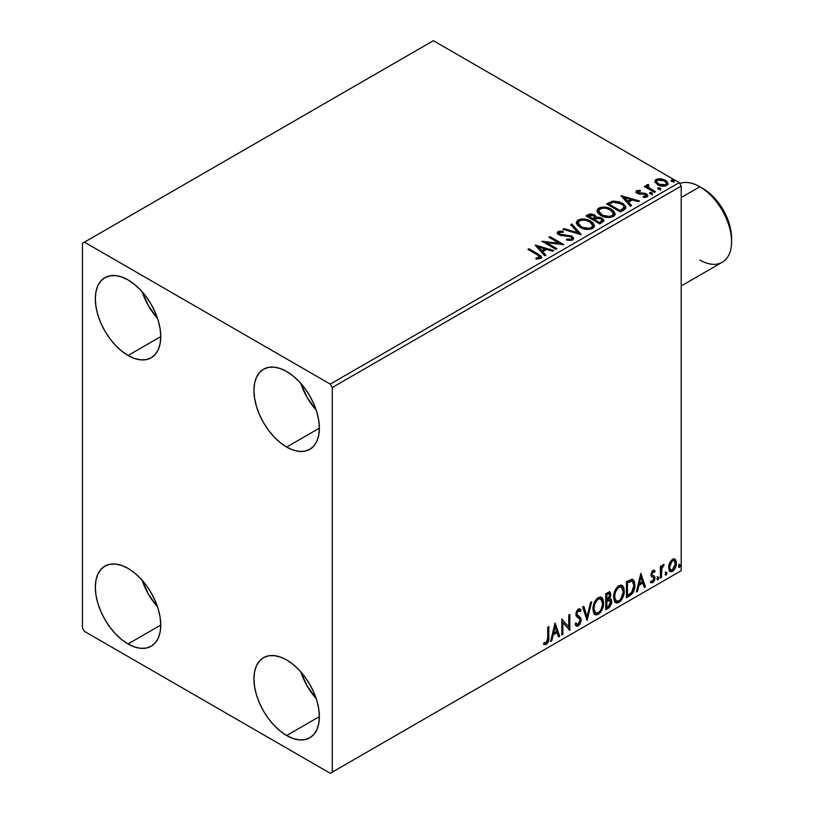 <?xml version="1.0" encoding="UTF-8"?>
<svg xmlns="http://www.w3.org/2000/svg" width="814" height="814" viewBox="0 0 814 814"><rect width="100%" height="100%" fill="white"/><g stroke="black" fill="none" stroke-linecap="round" stroke-linejoin="round"><path stroke-width="1.22" d="M300.753 671.804A46.266 26.709 -120 0 0 316.178 698.514L307.143 685.927L300.753 671.804M286.65 735.53A46.266 26.709 60 0 1 256.43 694.759A46.266 26.709 60 0 1 263.522 657.681A46.266 26.709 60 0 1 286.65 659.971L293.03 664.387L299.176 670.075L304.823 676.831L309.788 684.391L313.858 692.47L316.88 700.742L318.742 708.902L319.363 716.635L286.65 735.53L280.27 731.114L274.135 725.427L268.478 718.67L263.522 711.11L259.452 703.031L256.43 694.759L254.568 686.599L253.937 678.866L254.568 671.855L256.43 665.842L259.452 661.06L263.522 657.681L268.478 655.85L274.135 655.626L280.27 657.02L286.65 659.971A46.266 26.709 60 0 1 316.88 700.742A46.266 26.709 60 0 1 309.788 737.82L304.823 739.651L299.176 739.875L293.03 738.481L286.65 735.53L319.363 716.635L318.742 723.646L316.88 729.659L313.858 734.442L309.788 737.82A46.266 26.709 60 0 1 286.65 735.53M142.135 291.768A46.266 26.709 -120 0 0 157.56 318.478L148.524 305.881L142.135 291.768M128.042 355.484A46.266 26.709 60 0 1 97.812 314.723A46.266 26.709 60 0 1 104.904 277.645A46.266 26.709 60 0 1 128.042 279.935L134.422 284.351L140.557 290.038L146.215 296.795L151.17 304.355L155.24 312.434L158.262 320.706L160.124 328.866L160.755 336.599L128.042 355.484L121.662 351.078L115.517 345.38L109.87 338.624L104.904 331.064L100.834 322.995L97.812 314.723L95.95 306.563L95.33 298.83L95.95 291.819L97.812 285.806L100.834 281.023L104.904 277.645L109.87 275.814L115.517 275.59L121.662 276.984L128.042 279.935A46.266 26.709 60 0 1 158.262 320.706A46.266 26.709 60 0 1 151.17 357.784L146.215 359.615L140.557 359.839L134.422 358.445L128.042 355.484L160.755 336.599L160.124 343.61L158.262 349.623L155.24 354.405L151.17 357.784A46.266 26.709 60 0 1 128.042 355.484M300.753 383.343A46.266 26.709 -120 0 0 316.178 410.053L307.143 397.456L300.753 383.343M286.65 447.059A46.266 26.709 60 0 1 256.43 406.298A46.266 26.709 60 0 1 263.522 369.22A46.266 26.709 60 0 1 286.65 371.51L293.03 375.926L299.176 381.613L304.823 388.37L309.788 395.93L313.858 404.009L316.88 412.281L318.742 420.441L319.363 428.174L286.65 447.059L280.27 442.653L274.135 436.955L268.478 430.199L263.522 422.639L259.452 414.57L256.43 406.298L254.568 398.138L253.937 390.405L254.568 383.394L256.43 377.381L259.452 372.598L263.522 369.22L268.478 367.389L274.135 367.165L280.27 368.549L286.65 371.51A46.266 26.709 60 0 1 316.88 412.281A46.266 26.709 60 0 1 309.788 449.359L304.823 451.19L299.176 451.414L293.03 450.02L286.65 447.059L319.363 428.174L318.742 435.185L316.88 441.188L313.858 445.98L309.788 449.359A46.266 26.709 60 0 1 286.65 447.059M142.135 580.229A46.266 26.709 -120 0 0 157.56 606.939L148.524 594.352L142.135 580.229M128.042 643.955A46.266 26.709 60 0 1 97.812 603.184A46.266 26.709 60 0 1 104.904 566.106A46.266 26.709 60 0 1 128.042 568.406L134.422 572.812L140.557 578.5L146.215 585.256L151.17 592.816L155.24 600.895L158.262 609.167L160.124 617.327L160.755 625.06L128.042 643.955L121.662 639.539L115.517 633.852L109.87 627.095L104.904 619.535L100.834 611.456L97.812 603.184L95.95 595.024L95.33 587.291L95.95 580.28L97.812 574.267L100.834 569.485L104.904 566.106L109.87 564.275L115.517 564.051L121.662 565.445L128.042 568.406A46.266 26.709 60 0 1 158.262 609.167A46.266 26.709 60 0 1 151.17 646.245L146.215 648.076L140.557 648.3L134.422 646.906L128.042 643.955L160.755 625.06L160.124 632.071L158.262 638.084L155.24 642.867L151.17 646.245A46.266 26.709 60 0 1 128.042 643.955M82.438 243.305L82.438 627.93L84.422 631.359L330.27 773.3L681.206 570.695L332.254 772.15L332.254 387.535L681.206 186.07L681.206 570.695L681.206 186.07L679.222 182.641L330.27 384.106L84.422 242.165L433.374 40.7L679.222 182.641L433.374 40.7L82.438 243.305L82.438 627.93L84.422 631.359L330.27 773.3L332.254 772.15L332.254 387.535L330.27 384.106L84.422 242.165L82.438 243.305M674.379 558.852L675.366 559.503L672.486 559.228L669.607 562.83L668.63 566.452L669.525 571.011L671.591 571.733L673.381 570.695L675.447 567.582L676.271 564.692L676.342 561.996L675.366 559.503L674.134 558.801L672.486 559.228L669.607 562.83L668.569 567.582L670.156 571.57L672.486 571.347C675.121 569.128 676.424 566.371 676.393 563.064L674.806 559.035M660.388 578.133L661.456 577.513L661.792 568.569L663.939 564.407L662.677 565.079L661.456 567.531L661.456 565.801L660.388 566.422L660.388 578.133L661.456 577.513L661.619 569.464L664.122 564.458L663.308 564.529L661.456 567.531L661.456 565.801L660.388 566.422L660.388 578.133M653.5 571.733L652.258 571.428L654.425 572.334L655.046 570.96L654.059 570.319L655.046 570.96L652.991 570.492L652.095 571.275L650.976 575.183L651.546 576.658L653.723 577.747L653.896 579.415L652.675 581.349L651.21 580.962L650.6 582.407L652.797 582.722L654.751 579.934L654.7 576.424L652.492 575.193L652.024 574.063L652.818 572.059L654.425 572.334L655.046 570.96L653.154 570.4L650.956 574.735L651.292 576.343L653.723 577.747L653.978 578.713L652.675 581.349L651.21 580.962L651.068 582.834L650.274 582.376M629.629 595.889L633.007 592.633L634.798 587.199L634.482 581.542L632.224 579.212L626.404 581.725L626.404 597.751L629.629 595.889L628.835 595.431L626.404 596.835L628.835 595.431L629.629 595.889C633.323 593.172 635.103 589.539 634.94 585.012L632.997 579.476L631.806 579.181L626.404 581.725L626.404 597.751L629.629 595.889M605.758 609.666L609.594 607.264L611.619 603.378L611.487 599.847L609.615 598.799L610.917 594.637L609.645 591.931L605.758 593.64L605.758 609.666L608.536 608.068L611.813 601.627L610.795 599.002L609.615 598.799L610.917 594.637L609.961 592.063L605.758 593.64L605.758 609.666M587.077 620.451L591.707 601.76L590.537 602.431L587.169 616.534L583.791 606.328L582.631 607L587.077 620.451L591.707 601.76L590.537 602.431L587.169 616.534L583.791 606.328L582.631 607L587.077 620.451M562.881 634.432L562.881 622.506L569.82 630.423L569.82 614.397L568.752 615.008L568.752 626.963L561.813 619.016L561.813 635.042L562.881 634.432L561.813 634.126L562.881 634.432L562.881 622.506L569.82 630.423L569.82 614.397L568.752 615.008L568.752 626.963L561.813 619.016L561.813 635.042L562.881 634.432M543.66 644.088L546.286 644.423L545.492 643.966L547.578 641.188L548.026 636.884C548.453 639.539 547.608 641.9 545.492 643.966L546.286 644.423C548.402 642.358 549.246 639.997 548.819 637.342L548.026 636.884L548.026 626.973L548.026 636.884L548.819 637.342L548.819 626.515L547.751 627.136L547.639 640.333L546.54 642.592L544.2 642.541L543.66 644.088L545.502 644.708L546.672 644.159L548.626 640.659L548.819 626.515L547.751 627.136L547.751 637.789L546.275 642.785L544.2 642.541L543.66 644.088L544.19 644.444M555.046 622.924L550.6 641.513L551.76 640.842L553.184 634.879L557.091 632.631L558.516 636.945L559.676 636.273L555.046 622.924L550.6 641.513L551.76 640.842L553.184 634.879L557.091 632.631L558.516 636.945L559.676 636.273L555.046 622.924M578.337 610.714L577.543 610.256L576.139 613.084L576.933 613.542L578.337 610.714L579.293 610.642L577.543 610.256L580.189 611.69L581.023 610.225L579.924 608.964L578.347 609.055L575.864 614.234L576.414 616.351L579.792 619.139L580.138 620.512L578.194 624.348L577.106 624.389L576.027 622.934L575.152 624.246L576.475 626.078L578.276 625.946L580.036 624.043L581.165 620.706L580.809 617.968L577.309 614.936L576.933 613.542L578.021 610.927L579.253 610.622L580.189 611.69L581.023 610.225L579.253 608.78L577.706 609.544L576.007 612.861L575.997 615.415L579.609 618.894L580.128 620.797L578.194 624.348L576.821 624.175L576.027 622.934L575.152 624.246L575.793 625.427L576.678 626.18L578.276 625.946L576.098 625.783M592.948 609.126L593.65 612.922L595.95 614.936L598.3 614.387L600.661 612.199L602.35 609.116L603.55 604.364L603.327 600.172L602.34 598.087L600.61 596.998L597.598 598.005L595.309 600.64L593.569 604.731L592.948 609.126L595.146 614.641L598.3 614.387C601.922 611.253 603.693 607.417 603.622 602.879L601.434 597.303L598.219 597.588C594.627 600.752 592.867 604.599 592.948 609.126M613.593 597.211L614.295 601.007L616.585 603.021L618.945 602.472L621.296 600.284L622.995 597.201L624.196 592.45L623.972 588.257L622.975 586.172L621.245 585.083L618.233 586.08L615.954 588.726L614.204 592.806L613.593 597.211L615.781 602.726L618.945 602.472C622.557 599.338 624.328 595.502 624.267 590.964L622.079 585.388L618.864 585.673C615.262 588.837 613.512 592.684 613.593 597.211M640.811 573.402L636.365 592.002L637.525 591.33L638.949 585.368L642.846 583.119L644.271 587.433L645.441 586.762L640.811 573.402L636.365 592.002L637.525 591.33L638.949 585.368L642.846 583.119L644.271 587.433L645.441 586.762L640.811 573.402M657 578.958L657.509 579.873L658.282 579.426L658.567 577.167L657.051 578.459L657.895 579.771L658.78 577.93L657.895 577.106L657 578.958L657.895 579.771M665.191 574.226L665.699 575.142L666.463 574.704L666.747 572.446L665.241 573.738L666.076 575.05L666.971 573.198L666.076 572.384L665.191 574.226L666.076 575.05M678.53 566.524L679.039 567.439L679.802 567.002L680.097 564.743L678.581 566.035L679.425 567.348L680.311 565.496L679.425 564.672L678.53 566.524L679.425 567.348M655.016 182.061L658.536 185.226L664.509 186.203L667.948 184.218L666.971 181.38L662.057 178.938L657.193 178.999L655.474 179.986L654.894 181.349L657.58 184.737C660.429 186.406 663.471 186.66 666.717 185.49L668.07 183.588L665.404 180.209L660.764 178.734L656.216 179.426L654.894 182.255M654.436 192.369L655.504 191.758L648.259 187.179L647.751 186.07L648.768 185.368L648.198 184.452L646.57 185.185L646.855 186.762L645.36 185.897L644.291 186.518L654.436 192.369L655.504 191.758L648.778 187.678L648.198 184.452L646.458 185.643L646.855 186.762L645.36 185.897L644.291 186.518L654.436 192.369M638.034 192.277L638.359 193.661L638.034 191.361L640.465 191.188L640.221 190.323L640.221 191.168L640.221 190.323L636.497 190.822L635.988 191.768L636.904 193.111L639.255 194.098L643.945 194.078L645.817 194.882L645.909 196.021L643.131 196.439L643.457 197.334L646.255 197.181L647.73 196.133L647.232 194.526L645.461 193.447L638.145 192.603L637.83 191.514L640.465 191.188L640.221 190.323L636.721 190.68L636.721 191.595L638.542 191.188M623.677 210.124L625.864 208.018L625.498 206.054L623.392 203.897L619.251 201.791L612.8 201.089L606.572 203.978L620.451 211.986L623.677 210.124L625.935 207.458L622.232 203.154L612.474 201.15L606.572 203.978L620.451 211.986L623.677 210.124M596.184 217.592L594.535 214.896L594.535 215.812L590.761 214.804L587.891 215.679L594.535 215.812L594.535 214.896L587.891 214.764L587.891 215.679L586.721 216.351L587.891 215.679L587.891 214.764L585.938 215.893L599.816 223.911L603.795 221.042L603.561 219.597L601.922 218.142L599.257 217.216L596.184 217.358L595.288 215.425L592.154 214.021L589.397 214.092L585.938 215.893L599.816 223.911L603.866 220.604L601.922 218.142L596.224 216.992L596.224 217.908M581.125 234.697L571.876 224.013L570.716 224.684L577.869 232.712L563.96 228.581L562.8 229.253L581.308 234.595L571.876 224.013L570.716 224.684L577.869 232.712L563.96 228.581L562.8 229.253L581.125 234.697M556.929 248.667L546.601 242.704L563.868 244.658L549.989 236.65L548.921 237.261L559.269 243.233L541.982 241.27L555.86 249.277L556.929 248.667L546.601 242.704L563.868 244.658L549.989 236.65L548.921 237.261L559.269 243.233L541.982 241.27L555.86 249.277L556.929 248.667M537.159 254.711L539.713 257.082L535.938 258.109L536.467 259.035L540.689 258.455L541.625 257.336L541.168 256.115L528.998 248.769L527.93 249.379L537.159 254.711C539.183 255.504 539.886 256.481 539.255 257.631L535.938 258.109L536.467 259.035L540.689 258.455L541.636 257.173L538.369 254.182L528.998 248.769L527.93 249.379L537.159 254.711M535.225 245.177L544.658 255.749L545.818 255.077L542.796 251.689L546.693 249.44L552.564 251.18L553.724 250.519L535.398 245.065L544.658 255.749L545.818 255.077L542.796 251.689L546.693 249.44L552.564 251.18L553.724 250.519L535.225 245.177M572.68 239.977L573.605 237.983L571.52 235.938L561.365 234.697L559.391 233.76L559.574 232.346L563.217 232.295L563.196 231.329L559.289 231.115L557.397 232.316L557.946 234.086L560.154 235.368L570.767 236.721L571.866 237.932L571.377 239.072L566.697 239.123L566.534 240.028L571.296 240.466L573.687 238.533L571.855 236.121L559.93 234.167L559.574 232.346L563.217 232.295L563.196 231.329L558.16 231.512L557.295 232.814L558.923 234.819L570.767 236.721L571.896 238.166L571.184 239.204L566.697 239.123L566.534 240.028L572.68 239.977M580.117 227.33L584.472 229.029L589.651 229.375L593.294 228.032L594.464 225.631L592.918 222.731L589.407 220.441L584.645 219.098L581.115 219.058L577.736 220.228L576.322 222.405L577.248 224.959L580.117 227.33C584.025 229.64 588.217 230.006 592.714 228.419L594.474 225.854L590.73 221.133C586.792 218.783 582.57 218.417 578.042 220.045L576.312 222.619L580.117 227.33M600.763 215.415L605.107 217.114L610.297 217.46L613.929 216.117L615.109 213.706L613.553 210.816L610.042 208.526L605.29 207.183L601.75 207.143L598.371 208.313L596.967 210.49L597.883 213.034L600.763 215.415C604.66 217.725 608.862 218.091 613.349 216.504L615.119 213.94L611.375 209.218C607.437 206.858 603.205 206.502 598.677 208.13L596.957 210.704L600.763 215.415M620.98 195.655L630.412 206.237L631.572 205.566L628.55 202.177L632.458 199.929L638.329 201.668L639.489 200.997L620.98 195.655L630.412 206.237L631.572 205.566L628.55 202.177L632.458 199.929L638.329 201.668L639.489 200.997L620.98 195.655M650.081 193.752L651.627 194.068L652.401 193.294L650.305 192.419L649.531 192.857L650.081 193.752L652.126 193.915L651.851 192.725L649.806 192.572L650.081 193.752L649.806 192.572M658.261 189.031L659.818 189.347L660.581 188.573L658.485 187.688L657.722 188.136L658.261 189.031L660.307 189.184L660.042 188.003L657.997 187.851L658.261 189.031L657.997 187.851M671.611 181.329L673.422 181.583L673.931 180.871L671.835 179.986L671.062 180.433L671.611 181.329L673.656 181.481L673.381 180.301L671.336 180.148L671.611 181.329L671.336 180.148M541.615 257.885L539.662 255.881L528.724 249.837L528.998 248.769L528.998 249.684L538.369 255.097L538.369 254.182L538.369 255.097L541.544 257.611M539.713 257.743L538.837 258.73L535.938 259.025L538.359 258.842L538.359 257.926L538.359 258.842L539.255 258.547L539.255 257.631M536.141 246.204L552.675 251.119L536.141 246.204M542.796 252.605L542.796 251.689L542.796 252.605L545.278 255.393L542.796 252.605M538.654 247.975L541.829 251.526L544.81 249.796L544.81 248.881L544.81 249.796L541.829 251.526L541.829 250.61L541.829 251.526L538.654 247.975L538.654 247.059L544.81 248.881L541.829 250.61L538.654 247.059L538.654 247.975M543.65 242.236L559.269 244.149L559.269 243.233L559.269 244.149L543.65 242.236M549.715 237.719L549.989 236.65L549.989 237.566L562.23 244.627L549.715 237.719M546.601 243.62L546.601 242.704L546.601 243.62L556.135 249.125L546.601 243.62M571.886 239.194L570.136 240.425L566.686 240.069L566.697 239.123L566.697 240.038L571.184 240.12L571.896 238.166M557.376 233.272L558.16 231.512L558.16 232.428L563.196 232.244L563.196 231.329L563.196 232.295L559.289 232.031L557.295 233.689M559.055 233.984L559.574 232.346M559.574 233.262L559.93 235.083L559.93 234.167L559.93 235.083L562.372 235.745L562.372 234.829L562.372 235.745L565.069 235.785L565.069 234.87L565.069 235.785L571.855 237.037L571.855 236.121L573.616 238.96M573.605 238.899L570.4 236.406L561.049 235.541L559.391 234.676L559.126 233.699M563.848 229.558L563.96 228.581L563.96 229.497L577.869 233.628L577.869 232.712L577.869 233.628L563.848 229.558M571.255 225.285L571.876 224.013L571.876 224.929L580.382 234.473L571.876 224.929L571.255 225.285M576.353 223.097L578.042 220.045L578.042 220.96C582.57 219.332 586.792 219.699 590.73 222.049L590.73 221.133L590.73 222.049L594.444 226.302M594.464 226.546L593.701 224.562L591.34 222.415L584.645 220.014L578.703 220.614L576.322 223.321M580.423 220.085L579.446 220.34M592.694 226.516L592.093 227.869L590.119 229.019L584.656 228.999L580.24 227.014L578.144 223.687M578.133 222.924L581.186 227.625C584.289 229.477 587.647 229.782 591.249 228.531L591.249 227.615C587.647 228.866 584.289 228.561 581.186 226.709L578.133 222.924L579.507 220.838C583.15 219.577 586.538 219.882 589.662 221.744L592.704 225.447L591.249 228.531L592.704 225.447M596.184 217.358L596.184 218.274L601.922 219.058L601.922 218.142L603.795 221.042M603.805 221.082L600.691 218.498L596.184 218.274M603.561 220.513L603.143 219.983M597.7 218.05L596.927 218.132M592.154 214.937L591.229 214.815M602.055 221.205L599.46 223.382L594.291 220.411L594.291 219.485L596.693 218.294L600.854 218.752L602.055 220.299L600.671 222.68L602.055 221.215L602.055 220.299L599.46 222.466L599.46 223.382L600.671 222.68L600.671 221.764L599.46 222.466L594.291 219.485L594.291 220.411L599.46 223.382L599.46 222.466L594.291 219.485L598.901 218.121L601.108 218.915L602.055 220.289M594.607 218.274L593.894 218.976M593.416 219.271L593.416 218.356L592.877 219.587L593.416 219.271L592.877 219.587L588.42 217.012L588.42 216.097L593.487 215.527L594.688 217.012L593.416 219.271L594.688 217.012M592.877 218.671L588.42 216.097L588.42 217.012L592.877 219.587L592.877 218.671L588.42 216.097L590.964 214.957L593.487 215.527L594.688 216.962L592.877 218.671M596.998 211.182L598.677 208.13L598.677 209.045C603.205 207.417 607.437 207.774 611.375 210.134L611.375 209.218L611.375 210.134L615.079 214.387M615.109 214.621L614.346 212.647L611.975 210.5L605.29 208.099L599.348 208.699L597.639 209.859L596.967 211.406M601.068 208.17L600.091 208.425M613.329 214.601L612.739 215.954L610.765 217.104L605.29 217.084L600.874 215.1L598.778 211.772M598.778 211.009L601.821 215.71C604.934 217.562 608.282 217.867 611.894 216.616L611.894 215.7C608.282 216.951 604.934 216.646 601.821 214.794L598.778 211.009L600.152 208.923C603.795 207.662 607.183 207.967 610.297 209.829L613.339 213.522L611.894 216.616L613.339 213.522M625.498 206.97L621.733 203.795L616.503 202.014L612.199 202.126L607.366 204.436L608.679 203.683L608.679 202.767L608.679 203.683L612.474 202.065L612.474 201.15L612.474 202.065L622.232 204.07L622.232 203.154L622.232 204.07L625.885 207.916M624.043 207.946L621.957 210.378M621.245 210.806L620.095 211.467L609.065 205.097L620.095 211.467L620.095 210.551L609.065 204.182L609.065 205.097L609.065 204.182L613.227 202.228L621.153 203.765C623.463 204.945 624.328 206.369 623.748 208.038L623.748 208.954L624.043 207.082L621.245 209.89L621.245 210.806L623.748 208.954L623.748 208.038L620.095 210.551L620.095 211.467L621.245 210.806L621.245 209.89L620.095 210.551L609.065 204.182L613.227 202.228L617.541 202.32L622.995 205.097L623.951 206.522L623.748 208.038M621.906 196.693L638.441 201.607L621.906 196.693M628.55 203.093L628.55 202.177L628.55 203.093L631.043 205.881L628.55 203.093M624.419 198.453L627.584 202.004L630.575 200.285L630.575 199.369L630.575 200.285L627.584 202.004L627.584 201.089L627.584 202.004L624.419 198.453L624.419 197.537L630.575 199.369L627.584 201.089L624.419 197.537L624.419 198.453M637.688 192.776L638.034 191.361M639.539 193.132L638.359 192.745L638.359 193.661L639.539 194.047L639.539 193.132L639.539 194.047L641.656 194.037L641.656 193.122L639.539 193.132M644.423 193.162L641.656 193.122L641.656 194.037L644.423 194.078L644.423 193.162L644.423 194.078L646.347 194.78L646.347 193.864L644.423 193.162M644.525 197.415L645.655 197.12L645.655 196.205L643.131 196.439L643.457 197.334L647.028 196.856L647.822 195.736L646.347 193.864L647.72 196.164M636.09 192.185L636.721 190.68L635.988 191.717L637.342 193.396L645.329 194.505L645.655 197.12L646.062 196.713L644.454 197.415M646.082 196.245L646.113 195.553L645.655 196.205M639.305 191.178L636.07 192.246M647.741 196.215L644.963 194.2L638.909 193.905L637.83 192.43M649.755 193.529L651.851 193.64L651.851 192.725L652.126 194.831M652.126 193.915L651.851 192.725M652.207 193.905L649.714 193.559M645.085 186.976L645.36 185.897L645.36 186.813L646.855 187.678L646.855 186.762L646.855 187.678L645.085 186.976M646.55 186.141L647.038 184.727L647.038 185.643L648.198 185.368L648.198 184.452L648.27 185.48L646.479 186.365M647.751 187.067L648.107 185.541M648.107 186.457L648.778 188.594L648.778 187.678L648.778 188.594L652.095 190.7L652.095 189.784L652.095 190.7L654.71 192.216L648.962 188.736L647.751 186.986M657.946 188.797L660.042 188.919L660.042 188.003L660.307 190.1M660.307 189.184L660.042 188.003M660.388 189.184L657.905 188.828M657.193 179.904L654.944 181.797L656.216 179.426L656.216 180.342L660.764 179.65L660.764 178.734L660.764 179.65L665.404 181.125L665.404 180.209L665.404 181.125L668.009 184.035L666.971 182.295L664.397 180.616L658.19 179.67M666.371 183.893L665.109 185.867L661.904 186.152L658.007 184.625L656.603 182.041M656.552 181.491L658.658 185.032L658.658 184.117L658.658 185.032L665.465 185.684L665.465 184.768L658.658 184.117L656.552 181.491L657.458 180.148L664.346 180.83L666.422 183.364L665.465 185.684L666.422 183.364M671.285 181.095L673.381 181.217L673.381 180.301L673.656 182.397M673.656 181.481L673.381 180.301M673.738 181.471L671.245 181.125M544.81 248.881L541.829 250.61L538.654 247.059L544.81 248.881M589.662 221.744L592.073 223.769L592.663 225.834L591.493 227.462L588.797 228.368L582.234 227.259L579.426 225.427L578.154 223.26L579.049 221.154L581.99 220.095L584.808 220.126L589.662 221.744M610.297 209.829L612.708 211.854L613.308 213.919L612.138 215.547L609.442 216.453L602.869 215.344L600.06 213.512L598.799 211.345L599.684 209.229L602.635 208.18L605.453 208.201L610.297 209.829M630.575 199.369L627.584 201.089L624.419 197.537L630.575 199.369M664.346 180.83L666.412 183.252L665.781 184.564L663.797 185.277L659.004 184.31L656.562 181.603L657.152 180.352L659.157 179.65L664.346 180.83M543.406 643.996L545.492 643.966L543.772 644.159M554.873 623.677L558.882 635.815L559.676 636.273L558.262 636.182L558.882 635.815L554.873 623.677M556.298 632.173L557.091 632.631L556.298 632.173L552.401 634.421L553.184 634.879L552.401 634.421L550.966 640.384L551.76 640.842L550.854 640.455L552.401 634.421L556.298 632.173M554.344 626.281L552.848 632.519L553.642 632.977L552.848 632.519L554.344 626.281L555.138 626.739L556.634 631.257L553.642 632.977L555.138 626.739L554.344 626.281M561.813 619.108L568.752 626.963L561.813 619.108M569.027 614.855L569.027 629.894L569.027 614.855M569.128 630.026L569.82 630.423L569.128 630.026M562.087 622.049L562.881 622.506L562.087 622.049L562.087 633.974L562.087 622.049M575.732 623.382L577.106 624.389M580.229 609.767L579.599 610.887L580.229 609.767M577.584 615.242L576.139 613.084L576.79 614.784L578.896 616.076L577.584 615.242M581.206 619.922L578.103 615.618L581.206 619.922L580.413 619.464L577.482 625.488L578.276 625.946L581.206 619.922M575.885 625.722L578.734 624.358L580.372 620.248L579.721 617.012L576.18 613.624L576.688 611.131L578.459 610.164M578.133 625.02L578.734 624.358M580.229 618.091L580.016 617.511M576.617 624.053L575.579 623.158M583.251 606.634L586.375 616.076L587.169 616.534L586.375 616.076L583.251 606.634M590.659 602.36L586.64 619.139L590.659 602.36M601.037 597.11L602.828 602.421L603.622 602.879L602.828 602.421C602.899 606.959 601.129 610.795 597.507 613.929L598.3 614.387L594.759 614.377M594.21 614.092L597.507 613.929L600.803 610.246L602.757 603.907L602.126 598.555M595.594 612.728L593.457 610.185L593.976 603.673L596.967 599.084L598.463 598.351L600.121 598.646M600.824 599.053L597.476 598.748L600.824 599.053L602.553 603.5C602.625 607.152 601.2 610.246 598.27 612.759L595.777 612.952L593.223 608.048L595.777 612.952M594.016 608.506C593.955 604.863 595.37 601.76 598.27 599.206L597.476 598.748C594.576 601.302 593.162 604.405 593.223 608.048L594.016 608.506L594.769 604.13L596.815 600.457L598.768 598.962L600.915 599.104L602.319 601.332L602.543 604.09L601.556 608.526L600.162 610.988L598.27 612.759L596.387 613.186L595.034 612.301L594.016 608.506M609.523 591.91L610.917 594.637L610.124 594.179L609.533 597.049M609.31 593.762L608.516 593.304L606.033 594.21L606.827 594.668L609.31 593.762L609.849 595.278L608.821 598.351L609.615 598.799L608.831 598.341L606.827 599.806L606.033 599.348L606.033 594.21L608.597 593.355M610.347 598.839L611.813 601.627L611.019 601.17L607.743 607.61L608.536 608.068L607.743 607.61L605.758 608.75L608.801 606.806L610.195 604.761L611.019 601.17L610.246 598.728M609.411 597.313L610.124 594.179L609.34 591.727M610.083 593.426L609.94 592.755M609.065 600.345L610.51 601.027L610.51 603.734L609.35 605.758L606.827 607.407L606.827 601.454L606.033 600.997L606.033 606.949L606.827 607.407L606.827 601.454L610.012 600.457L608.272 599.887L609.065 600.345L608.272 599.887L606.572 600.681L607.366 601.139L606.033 600.997L606.827 601.454L609.065 600.345L610.744 602.248L608.048 606.705L606.827 607.407L606.033 606.949L606.033 600.997L608.272 599.887L609.717 600.569M609.849 595.278L606.827 599.806L606.827 594.668L606.033 594.21L606.033 599.348L606.827 599.806L606.827 594.668L609.137 593.701L609.849 595.278M621.672 585.195L623.473 590.506L624.267 590.964L623.473 590.506C623.534 595.044 621.764 598.88 618.152 602.014L618.945 602.472L615.404 602.462M614.845 602.177L618.152 602.014L621.448 598.331L623.402 591.992L622.771 586.64M616.239 600.813L614.092 598.27L614.407 592.399L617.124 587.586L619.098 586.436L620.767 586.731M621.458 587.128L618.111 586.833L621.458 587.128L623.198 591.585C623.27 595.238 621.835 598.331 618.905 600.844L616.412 601.027L613.858 596.123L616.412 601.027M614.651 596.581C614.59 592.948 616.005 589.845 618.905 587.291L618.111 586.833C615.211 589.387 613.797 592.49 613.858 596.123L614.651 596.581L615.415 592.216L617.45 588.542L619.403 587.047L621.56 587.189L622.964 589.417L623.178 592.175L620.807 599.073L618.905 600.844L617.032 601.271L615.669 600.386L614.651 596.581M632.59 579.293L634.147 584.554L634.94 585.012L634.147 584.554C634.31 589.082 632.529 592.714 628.835 595.431L631.745 592.897L633.73 588.278L633.994 582.417L632.519 579.222M632.356 581.247L630.443 580.565L631.237 581.023L630.443 580.565L627.37 581.888L628.164 582.346L626.678 582.295L627.462 582.753L631.237 581.023L632.356 581.247L633.872 585.622L631.471 592.775L627.462 595.492L626.678 595.034L627.462 595.492L627.462 582.753L626.678 582.295L626.678 595.034L626.678 582.295L630.077 580.636L631.705 580.881M640.628 574.165L644.647 586.304L645.441 586.762L644.016 586.66L644.647 586.304L640.628 574.165M642.053 582.661L642.846 583.119L642.053 582.661L638.156 584.91L638.949 585.368L638.156 584.91L636.731 590.872L637.525 591.33L636.619 590.933L638.156 584.91L642.053 582.661M640.109 576.76L638.614 583.007L639.407 583.465L638.614 583.007L640.109 576.76L640.903 577.218L642.399 581.735L639.407 583.465L640.903 577.218L640.109 576.76M655.046 570.96L653.673 570.034M654.253 570.502L653.683 571.754L654.253 570.502M653.052 571.886L652.258 571.428L651.231 573.605L652.024 574.063L653.052 571.886L654.425 572.334M652.279 574.969L651.231 573.605L652.279 574.969M653.062 571.397L652.024 571.601L651.241 573.321L651.485 574.511L652.553 575.101M654.7 576.424L653.347 575.559L654.7 576.424L653.907 575.966L655.046 578.032L654.253 577.574L655.046 578.032L652.797 582.722L650.6 582.407M650.732 582.539L652.513 581.898L653.703 580.138L654.253 577.574L653.632 575.64L654.253 577.574L652.004 582.264L650.712 582.539M652.675 581.349L651.21 580.962M651.292 576.343L653.723 577.747M651.8 576.729L652.696 577.075M657.101 576.648L657.895 577.106M658.78 577.93L657.987 577.472L657.04 579.344M657 579.365L657.936 577.034M660.663 566.259L661.456 567.531L660.663 566.259M662.189 565.72L663.105 564.662L662.82 565.537L663.614 565.995L662.26 565.659M661.202 567.389L660.826 569.006L661.619 569.464L660.826 569.006L660.663 573.117L661.456 573.575L660.663 573.117L660.663 577.055L661.456 577.513L660.388 577.218L661.263 567.195M665.282 571.927L666.076 572.384M666.971 573.198L666.178 572.741L665.231 574.623M665.18 574.643L666.127 572.313M675.366 559.503L674.572 559.045L675.61 562.606L676.393 563.064L675.61 562.606C675.63 565.913 674.328 568.671 671.692 570.889L672.486 571.347L669.78 571.296M669.159 570.98L671.245 571.123L673.656 568.996M674.114 568.243L675.61 562.606L674.307 558.791M670.431 569.739L669.006 567.969L669.21 564L671.021 560.724L673.463 560.205M674.094 560.561L671.692 560.215L674.094 560.561L675.335 563.685L672.486 569.912L670.797 570.034L668.843 566.524L670.797 570.034M669.637 566.982L672.486 560.673L671.692 560.215L668.843 566.524L669.637 566.982L671.204 561.884L672.822 560.5L674.257 560.663L675.294 564.489L673.758 568.721L671.214 570.197L670.003 569.047L669.637 566.982M678.632 564.214L679.425 564.672M680.311 565.496L679.517 565.038L678.571 566.91M678.53 566.941L679.466 564.601M556.634 631.257L553.642 632.977L555.138 626.739L556.634 631.257M627.462 582.753L631.918 581.074L633.323 582.407L633.872 585.622L632.102 591.981L627.462 595.492L627.462 582.753M642.399 581.735L639.407 583.465L640.903 577.218L642.399 581.735M330.27 384.106L679.222 182.641L681.206 186.07L332.254 387.535L330.27 384.106M332.254 772.15L681.206 570.695L332.254 772.15M731.562 241.707L731.562 238.044A40.374 23.311 -120 0 0 703.011 188.594L699.837 186.762A44.862 25.906 60 0 1 731.562 241.707A44.862 25.906 60 0 1 699.837 260.022M681.206 285.958L722.272 262.25A44.862 25.906 -120 0 0 729.151 226.292A44.862 25.906 -120 0 0 699.837 186.762L708.577 192.44L713.939 197.415L723.198 209.91L729.385 224.176L731.562 238.044M699.837 186.762L681.206 197.527L699.837 186.762A44.862 25.906 -120 0 0 679.7 183.465A44.862 25.906 60 0 1 699.837 186.762L703.011 188.594M541.636 257.173L541.636 258.089M594.474 225.854L594.474 226.77M615.119 213.94L615.119 214.855M635.988 191.717L635.988 192.633M652.421 193.467L652.421 194.383M660.612 188.746L660.612 189.662M668.07 183.588L668.07 184.503M673.951 181.034L673.951 181.949M595.146 614.641L594.352 614.183M609.961 592.063L609.167 591.605M615.781 602.726L614.987 602.268M653.927 571.896L653.133 571.438M652.625 575.274L651.831 574.816M651.678 581.379L650.885 580.921M653.439 577.502L652.645 577.045M670.156 571.57L669.362 571.113"/></g></svg>
